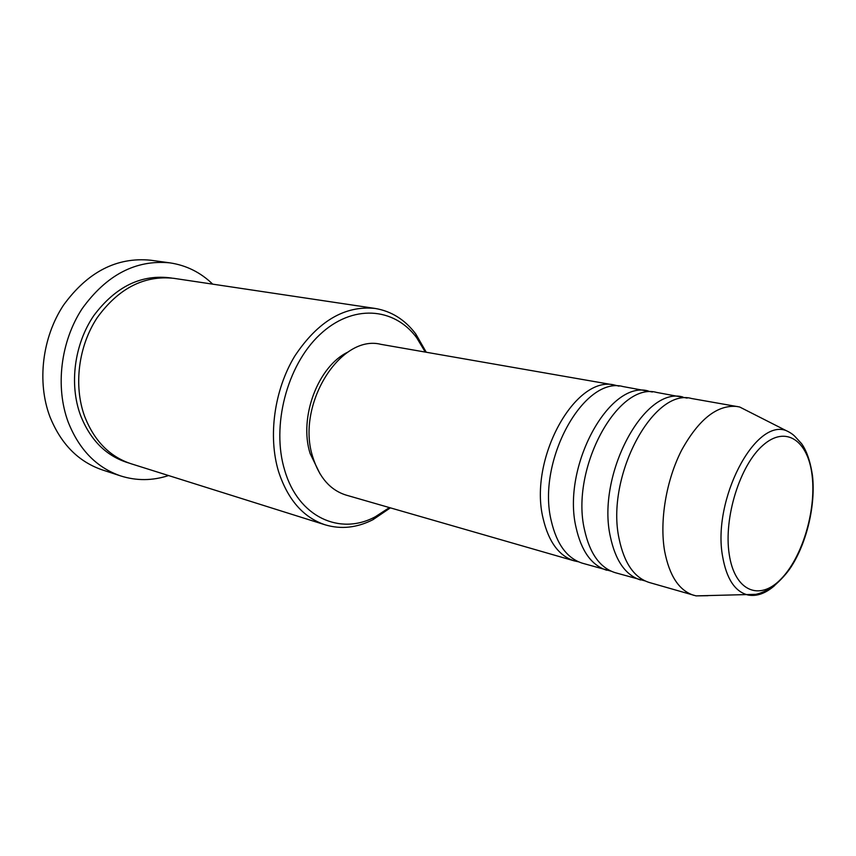 <?xml version="1.0" encoding="UTF-8"?>
<svg xmlns="http://www.w3.org/2000/svg" width="856" height="856" viewBox="0 0 856 856"><rect width="100%" height="100%" fill="white"/><g stroke="black" fill="none" stroke-linecap="round" stroke-linejoin="round"><path stroke-width="1.28" d="M578.474 561.793L574.408 560.905C559.075 556.068 548.664 541.987 543.153 518.65C528.259 459.116 575.671 374.158 614.94 385.147L618.984 386.131M611.056 571.155L582.39 563.205C567.089 558.38 556.71 544.245 551.253 520.822C536.466 461.01 583.942 375.57 623.125 386.58L652.379 391.995M606.818 570.257C591.635 565.452 581.374 551.178 576.045 527.446C561.6 466.841 609.29 379.904 648.174 390.946M644.996 580.892L615.132 572.653C599.981 567.849 589.763 553.532 584.488 529.693C570.16 468.82 617.914 381.38 656.691 392.433L687.154 398.104M640.566 579.983C625.543 575.221 615.475 560.766 610.339 536.605C596.407 474.898 644.343 385.895 682.778 396.981M707.933 595.69L696.088 595.883L649.223 582.476C634.253 577.725 624.227 563.216 619.145 538.959C605.353 476.974 653.342 387.436 691.648 398.522L739.659 406.996L750.209 412.357M425.282 352.073L416.669 337.724C394.145 307.111 352.244 303.816 319.598 334.856C286.846 365.565 271.138 426.277 284.695 470.286C298.241 517.238 340.153 535.91 375.388 516.714L389.416 507.587M390.379 507.854L373.034 519.645C357.038 527.799 341.105 529.543 325.237 524.846C303.399 517.57 287.841 499.818 278.575 471.603C267.864 436.346 274.241 389.94 294.721 356.15C317.897 321.235 344.7 305.335 375.142 308.449C391.46 311.177 405.027 319.716 415.834 334.054L426.267 352.244M169.884 262.856L150.635 260.213C116.694 256.918 87.633 271.93 63.462 305.228C42.19 337.489 36.872 382.108 49.883 416.637C60.872 443.922 78.335 461.673 102.281 469.891L120.739 475.947C96.685 467.686 79.159 449.71 68.17 422.019C55.148 386.976 60.616 341.598 82.101 308.749C106.519 274.862 135.772 259.561 169.884 262.856C186.298 265.296 200.571 272.401 212.705 284.149M325.237 524.846L131.032 463.738C109.664 456.644 94.181 440.819 84.594 416.273C73.434 385.66 78.388 346.188 97.188 317.704C118.545 288.279 144.076 275.161 173.789 278.328L375.142 308.449M574.408 560.905L346.145 495.11C330.33 490.167 319.224 477.509 312.815 457.115C295.62 405.22 340.239 333.861 380.909 344.337L614.94 385.147M320.016 473.85L310.107 453.487C298.648 417.375 318.165 365.951 348.114 351.998M693.884 595.348C679.172 590.672 669.413 575.917 664.62 551.103C659.409 520.908 666.203 480.237 681.644 450.149C698.956 418.948 717.553 404.406 737.433 406.514M168.568 475.551C152.507 480.805 136.564 480.933 120.739 475.947M812.173 476.043C808.385 440.797 785.979 424.854 763.028 445.227C739.991 465.033 723.491 517.827 729.226 554.324C734.619 591.122 759.272 601.297 780.597 579.426C802.029 558.048 816.271 511.032 812.173 476.043M774.616 585.59C765.553 593.486 756.704 596.632 748.069 595.016C734.994 591.785 726.487 578.838 722.56 556.186C712.245 500.075 754.799 418.605 786.001 430.536L739.659 406.996M128.946 463.043C106.604 456.43 90.426 440.444 80.432 415.085C69.101 384.162 74.354 344.198 93.7 315.746C115.699 286.396 141.668 273.834 171.607 278.05M696.088 595.883L755.902 594.342C760.984 593.219 766.719 590.672 773.129 586.713C780.8 580.111 786.76 573.563 791.008 567.057C806.876 542.608 815.747 504.88 812.494 475.679C810.354 461.47 806.705 450.791 801.569 443.654L794.85 436.335C792.645 434.12 789.692 432.194 786.001 430.536M416.669 337.724L415.834 334.054M375.388 516.714L373.034 519.645"/></g></svg>
